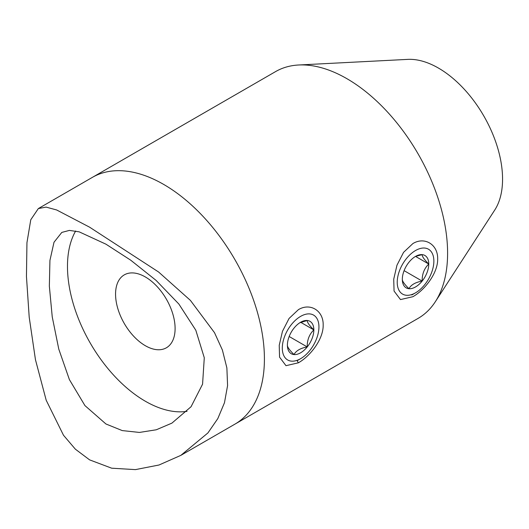 <?xml version="1.0" encoding="UTF-8"?>
<svg xmlns="http://www.w3.org/2000/svg" width="529" height="529" viewBox="0 0 529 529"><rect width="100%" height="100%" fill="white"/><g stroke="black" fill="none" stroke-linecap="round" stroke-linejoin="round"><path stroke-width="0.79" d="M145.336 276.958A42.102 24.308 60 0 1 172.838 314.054A42.102 24.308 60 0 1 166.384 347.791A42.102 24.308 60 0 1 145.336 345.708A42.102 24.308 60 0 1 117.828 308.612A42.102 24.308 60 0 1 124.282 274.875A42.102 24.308 60 0 1 145.336 276.958M187.028 411.331A110.105 63.573 60 0 1 145.336 401.233A110.105 63.573 60 0 1 75.654 230.994M105.939 423.98L122.245 430.586L139.425 432.431L156.28 429.779L171.912 423.127L191.055 406.735L202.567 384.186L204.287 357.763L195.809 330.228L178.848 304.016L156.161 280.463L130.769 260.228L105.939 244.173L79.185 231.847L69.405 230.406L61.807 232.416L54.004 242.256L49.931 260.427L49.349 286.156L52.239 316.878L58.772 349.094L69.398 379.61L84.938 405.591L105.939 423.98M89.586 459.86L75.369 449.181L63.48 435.228L46.195 400.241L35.456 359.694L29.201 317.169L26.45 276.442L26.953 242.659L30.775 219.753L38.339 208.571L46.089 207.103L56.643 209.96L89.586 227.172L158.588 271.999L190.407 300.386L214.509 332.681L222.398 350.046L226.875 367.919L227.582 385.588L224.475 402.728L217.803 418.604L207.923 432.934L180.832 455.37L158.984 465.011L135.411 469.62L111.692 468.198L89.586 459.86M38.339 208.571L92.41 177.354A142.493 82.266 60 0 1 163.653 184.409A142.493 82.266 60 0 1 256.744 309.974A142.493 82.266 60 0 1 234.896 424.159L418.089 318.392A142.493 82.266 60 0 0 435.334 301.715A142.493 82.266 60 0 0 346.845 78.649A142.493 82.266 60 0 0 298.66 64.994A142.493 82.266 60 0 0 275.602 71.587L92.41 177.354A142.493 82.266 60 0 1 163.653 184.409A142.493 82.266 60 0 1 256.744 309.974A142.493 82.266 60 0 1 234.896 424.159L180.832 455.37M412.858 296.716L400.486 299.579L394.059 291.049L393.721 279.206L396.962 265.221L403.561 252.346L412.885 243.571C424.701 236.351 438.019 244.55 437.668 258.899C438.012 273.05 424.694 290.13 412.858 296.716M298.363 362.815L285.991 365.684L279.563 357.154L279.226 345.311L282.466 331.326L289.065 318.451L298.389 309.67C310.206 302.456 323.523 310.655 323.173 325.004C323.517 339.155 310.199 356.229 298.363 362.815L296.954 360.368M298.66 64.994L407.78 59.38A90.677 52.351 60 0 1 438.442 68.069A90.677 52.351 60 0 1 494.754 210.026L435.334 301.715M402.324 279.305A18.7 10.792 -60 0 1 404.096 270.65A18.7 10.792 -60 0 1 408.937 262.265A18.7 10.792 -60 0 1 415.543 256.406A18.7 10.792 -60 0 1 422.155 254.634A18.7 10.792 -60 0 1 428.768 264.037A18.7 10.792 -60 0 1 422.155 281.078A18.7 10.792 -60 0 1 408.937 288.708A18.7 10.792 -60 0 1 402.324 279.305C402.199 281.078 404.407 284.212 408.937 288.708C411 284.853 415.404 282.307 422.155 281.078C422.049 274.062 424.251 268.388 428.768 264.037C424.271 259.6 422.069 256.466 422.155 254.634L416.587 256.122M431.406 273.09A25.908 14.957 -60 0 1 415.543 292.821A25.908 14.957 -60 0 1 399.679 291.406A25.908 14.957 -60 0 1 399.679 270.253A25.908 14.957 -60 0 1 420.284 248.498A25.908 14.957 -60 0 1 433.866 261.095A25.908 14.957 -60 0 1 431.406 273.09M404.096 270.65L422.155 281.078M415.682 256.486L428.768 264.037M294.012 328.119A18.7 10.792 -60 0 1 300.617 322.26A18.7 10.792 -60 0 1 307.23 320.488A18.7 10.792 -60 0 1 313.842 329.891A18.7 10.792 -60 0 1 307.23 346.931A18.7 10.792 -60 0 1 294.012 354.562A18.7 10.792 -60 0 1 287.399 345.159A18.7 10.792 -60 0 1 294.012 328.119M300.617 358.682A25.908 14.957 -60 0 1 282.301 348.102A25.908 14.957 -60 0 1 300.617 316.375A25.908 14.957 -60 0 1 318.941 326.948A25.908 14.957 -60 0 1 300.617 358.682L297.139 360.692L300.617 358.682M287.399 345.159C287.273 346.938 289.482 350.072 294.012 354.562C296.108 350.687 300.512 348.142 307.23 346.931C307.111 339.968 309.313 334.288 313.842 329.891C309.346 325.454 307.144 322.32 307.23 320.488L299.718 322.816M289.171 336.504L307.23 346.931M300.756 322.34L313.842 329.891M415.543 292.821L411.846 294.957"/></g></svg>
